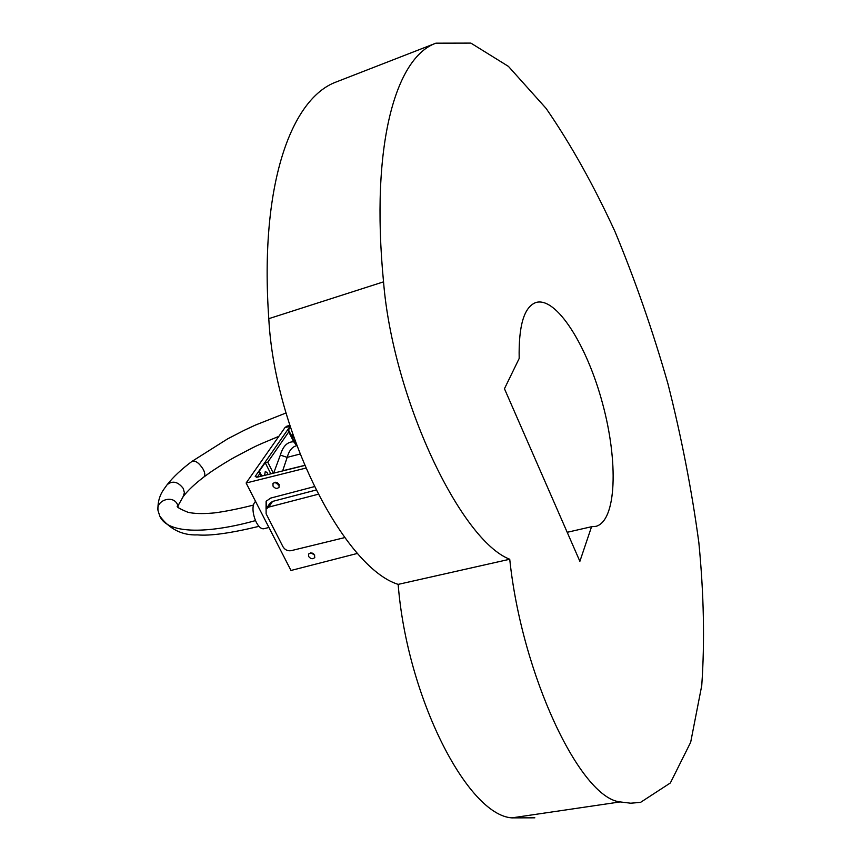 <?xml version="1.0" encoding="UTF-8"?>
<svg xmlns="http://www.w3.org/2000/svg" width="862" height="862" viewBox="0 0 862 862"><rect width="100%" height="100%" fill="white"/><g stroke="black" fill="none" stroke-linecap="round" stroke-linejoin="round"><path stroke-width="1.29" d="M268.922 527.469L264.612 528.557C256.919 531.542 248.698 506.931 255.572 501.436M266.261 508.763L269.871 503.333L272.564 501.415L315.966 490.069M318.11 494.282L268.793 507.093L266.099 509.022L266.132 513.817L282.995 546.777C284.945 549.859 287.628 551.163 291.044 550.689L344.768 537.586M266.056 509.097L266.11 501.318L270.582 498.128L314.274 486.653M266.229 508.817L266.336 500.973M257.393 477.149L264.052 475.512M260.97 476.136L259.182 472.656L259.3 471.148L265.194 462.668L267.77 462.151L273.416 473.346M296.668 445.363L293.683 441.797L288.188 430.774L290.225 426.722M286.96 426.151L284.988 427.584L246.123 483.011L305.751 468.12M276.131 483.722L276.896 482.472M282.617 470.975L287.186 457.356C288.985 450.934 291.938 447.098 296.054 445.848L296.776 445.665M357.601 553.372L290.979 570.472L246.123 483.011M273.006 486.103L273.006 483.345C276.982 481.481 279.019 482.763 279.116 487.213C277.09 489.066 275.053 488.7 273.006 486.103M308.65 556.486L308.585 554.018C312.346 552.014 314.414 553.178 314.781 557.477C312.809 559.406 310.762 559.082 308.65 556.486M296.011 443.553L295.407 444.48M294.017 437.971L292.218 436.226L292.412 433.317M264.58 475.307L265.313 471.363L267.446 473.033L268.028 474.693M285.29 470.275L264.882 475.307M275.129 482.16L279.299 484.95M310.762 552.757L314.749 555.117M504.453 388.73L519.183 358.463C518.536 325.717 524.064 307.087 535.755 302.562C556.087 296.065 587 345.134 602.549 403.438C618.42 461.644 616.61 520.54 596.084 526.326L591.558 526.714L579.878 561.313L504.453 388.73M567.207 532.296L591.558 526.714M534.849 817.822L511.834 817.876C467.333 814.913 407.047 697.164 398.158 584.382C344.078 567.595 274.73 432.099 268.793 318.671C259.408 184.716 291.216 98.225 336.428 81.89L337.742 81.373M509.733 559.244C521.898 675.366 580.406 798.04 620.123 801.919L630.693 803.212L640.595 802.339L670.356 782.965L690.677 742.268L701.743 685.581C704.836 641.651 703.866 593.983 698.845 542.586C691.777 490.155 681.476 437.217 667.942 383.773C652.793 330.825 635.143 280.096 614.994 231.598C593.627 185.104 570.666 144.051 546.12 108.429L508.44 66.396L470.867 43.1L435.903 43.175C395.949 57.388 370.251 143.997 383.536 281.852C392.975 398.546 460.631 540.452 509.733 559.244L398.158 584.382M272.564 501.415L268.793 507.093M290.095 426.313L255.206 476.395L257.027 477.106L264.225 475.328M255.206 476.395L256.779 477.3M267.77 462.151L288.77 431.873M257.458 476.998L259.731 473.723M284.988 427.584L290.085 426.27M299.976 454.058L287.186 457.356L280.344 455.114L273.588 473.303M277.93 484.789L279.116 484.498M293.683 441.797C287.434 441.689 282.984 446.128 280.344 455.114M288.307 429.481L295.591 444.167M259.3 471.148L261.736 475.943M265.194 462.668L270.905 473.971M292.821 434.523L291.809 434.804M293.123 435.407L292.002 435.719M282.995 470.846L304.642 465.502M286.012 412.984L255.314 425.117L244.118 430.353L227.579 438.898L192.054 461.342C195.512 460.308 199.273 463.023 203.324 469.499C205.102 473.13 205.307 475.619 203.928 476.955L210.36 472.301C211.136 471.654 224.26 462.948 234.69 457.194C258.632 444.663 251.736 447.68 278.857 436.334M192.054 461.342C181.634 469.079 173.316 476.88 167.109 484.746C172.562 480.371 177.96 481.621 183.283 488.474L184.403 492.762L183.024 496.814M255.357 520.637C211.255 532.953 167.993 535.248 159.815 516.122L158.263 511.381C154.772 500.822 172.594 494.195 177.356 504.27L178.359 507.513M383.536 281.852L268.793 318.671M620.123 801.919L511.834 817.876M289.804 425.419L286.83 426.184M284.352 470.372L304.588 465.383M203.917 476.966C194.704 483.991 187.808 490.521 183.24 496.534L177.992 505.8M167.109 484.746L163.931 489.196C159.739 495.025 157.735 501.803 157.951 509.55M253.59 505.046C234.27 510.024 216.685 512.868 212.02 513.116C202.107 513.914 194.122 513.655 188.056 512.319C178.8 508.505 175.439 506.339 177.992 505.811M259.042 526.326C230.671 533.19 210.166 536.045 197.517 534.893C182.281 535.528 169.706 529.279 159.815 516.122M596.084 526.326L595.136 526.542M435.903 43.175L336.428 81.89"/></g></svg>
